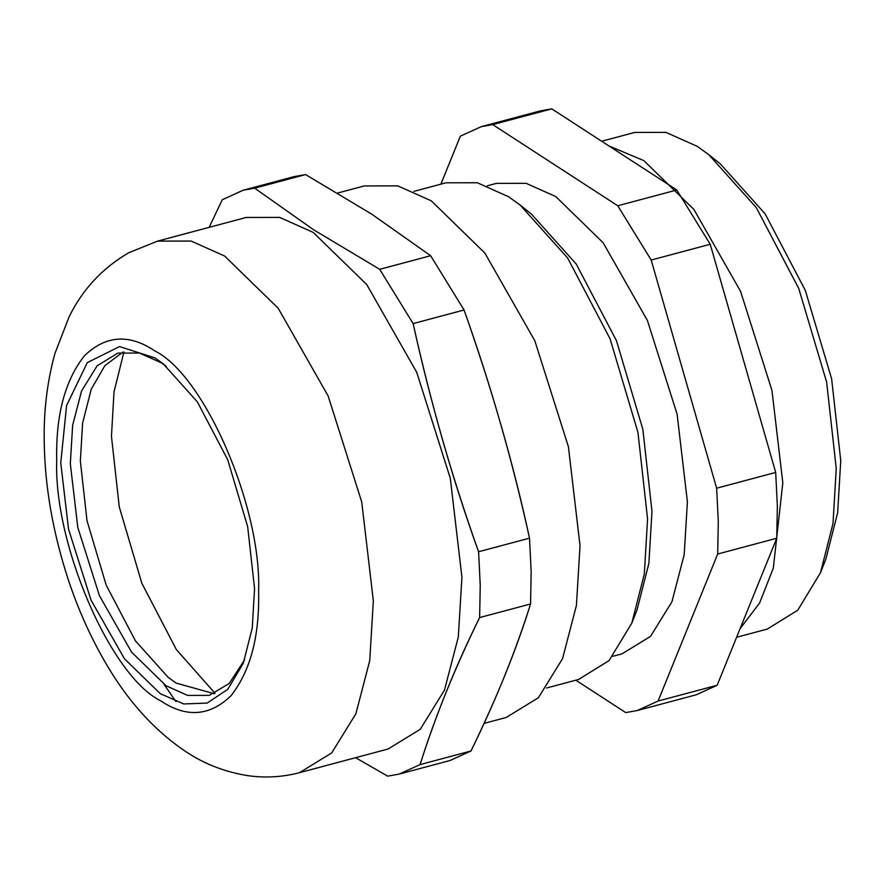 <?xml version="1.0" encoding="UTF-8"?>
<svg xmlns="http://www.w3.org/2000/svg" width="885" height="885" viewBox="0 0 885 885"><rect width="100%" height="100%" fill="white"/><g stroke="black" fill="none" stroke-linecap="round" stroke-linejoin="round"><path stroke-width="1.33" d="M492.724 124.619L617.752 205.762L676.804 189.998L551.775 108.855L492.724 124.619L481.274 126.655L460.333 136.179L440.885 184.168M676.804 189.998L710.235 244.271L651.183 260.035L716.64 488.199L775.691 472.435L710.235 244.271M775.691 472.435L777.351 506.087L776.731 538.257L717.68 554.021L718.299 521.851L716.64 488.199M717.68 554.021L658.108 701.042L637.167 710.555L696.218 694.791L717.16 685.267L776.731 538.257M481.274 126.655L540.326 110.89L551.775 108.855M755.746 402.896L731.01 316.697M820.483 572.739L825.827 559.209L837.664 512.714L840.75 460.687L831.635 378.835L805.284 290.335L765.127 213.849L720.268 163.825L708.885 154.764L756.31 207.643L798.768 288.51L826.623 382.055L836.259 468.585L832.995 523.588L820.483 572.739L797.75 610.219L767.24 629.091L736.608 637.277M601.678 141.246L634.645 132.44L665.985 132.385L697.258 146.357L708.885 154.764M546.521 688.021L578.569 679.47L609.068 660.597L631.813 623.117L644.324 573.956L647.577 518.953L637.952 432.433L610.097 338.878L567.639 258.011L520.214 205.132L508.587 196.736L477.314 182.752L445.974 182.808L413.926 191.37M631.813 623.117L637.023 609.92L648.882 563.358L651.968 511.253L642.842 429.291L616.458 340.67L576.235 264.062L531.31 213.971L520.214 205.132M612.885 656.283L622.022 653.849L650.519 636.381L671.936 601.767L684.193 554.685L687.402 501.795L677.114 414.213L647.389 320.414L603.161 242.767L555.736 196.547L526.099 183.317L496.419 183.372L487.281 185.806M740.125 628.604L759.54 603.116L773.302 568.17L782.816 482.856L771.952 390.407L740.579 291.375L693.884 209.413L643.826 160.627L608.803 145.87M617.752 205.762L651.183 260.035M637.167 710.555L625.717 712.591L575.814 680.2M658.108 701.042L717.16 685.267M215.077 693.342L176.358 649.579L141.854 583.281L119.265 506.895L111.455 436.316L114.021 391.867L123.933 351.964M122.982 352.075L104.884 365.66L91.232 389.245L82.604 423.13L80.358 461.03L86.995 520.668L106.189 585.14L135.449 640.873L168.139 677.313L176.148 683.109L214.192 693.707M244.592 659.834L229.27 683.419L209.258 695.378L187.664 695.422L166.103 685.786L131.599 652.168L99.43 595.671L77.803 527.427L70.313 463.718L72.647 425.231L81.564 390.982L97.14 365.793L117.882 353.093L139.476 353.049L161.037 362.684L166.225 366.301M155.03 357.927L119.541 346.566L87.272 362.629L66.585 405.529L60.755 462.921L68.532 529.13L91 600.052L124.442 658.761L160.307 693.696L183.77 703.951L207.167 703.077L227.821 689.26L243.275 663.308L252.247 628.096L254.57 588.702L247.678 526.73L227.722 459.735L197.322 401.823L163.349 363.945L155.03 357.927M337.694 193.03L364.255 185.939L397.785 185.872L431.272 200.829L484.847 253.044L534.828 340.769L568.413 446.748L580.029 545.702L576.412 605.462L562.55 658.65L538.368 697.756L506.165 717.492L484.095 723.388M371.766 214.181L430.63 255.721L371.766 214.181L305.602 174.577L294.152 176.613L243.22 190.209L254.67 188.173L313.544 229.724L379.698 269.317L313.544 229.724M464.061 309.993L430.63 255.721L379.698 269.317L413.129 323.589C430.121 400.927 451.947 476.982 478.586 551.753C452.998 480.754 431.172 404.699 413.129 323.589L464.061 309.993C491.817 388.515 513.632 464.57 529.518 538.157L531.177 571.81L530.558 603.979C516.53 649.258 496.673 698.265 470.986 750.989L450.045 760.514L399.113 774.109L420.054 764.596C436.04 714.461 455.897 665.454 479.626 617.575L480.245 585.405L478.586 551.753L529.518 538.157C512.526 460.808 490.699 384.754 464.061 309.993M388.061 749.02L420.264 729.284L444.447 690.178L458.308 636.99L461.926 577.23L450.299 478.287L416.724 372.308L366.744 284.572L313.168 232.368L279.682 217.411L246.152 217.467L157.574 241.118L191.105 241.052L224.591 256.008L278.167 308.223L328.136 395.949L361.722 501.928L373.348 600.882L369.731 660.641L355.87 713.83L331.687 752.936L299.484 772.671L388.061 749.02M355.571 757.693L387.663 776.145L399.113 774.109M209.17 227.345L222.279 199.733L243.22 190.209M305.602 174.577L254.67 188.173M420.054 764.596L470.986 750.989C495.666 700.699 515.524 651.692 530.558 603.979L479.626 617.575C454.945 667.865 435.088 716.872 420.054 764.596M160.417 700.666C186.182 717.989 209.701 716.352 230.974 695.776C250.433 670.985 259.648 636.171 258.597 591.313C261.75 507.736 204.734 375.55 154.919 350.958C129.144 333.634 105.625 335.271 84.352 355.847C64.893 380.638 55.689 415.452 56.728 460.311C53.576 543.888 110.603 676.074 160.417 700.666M175.993 701.683L164.145 684.481M157.574 241.118L128.889 252.667C102.394 268.089 82.438 289.517 69.041 316.974L54.881 353.613C47.06 382.254 43.52 412.023 44.25 442.92C44.98 487.668 53.155 533.766 68.787 581.213C78.212 609.289 89.883 635.474 103.788 659.756C126.278 699.393 153.636 730.036 185.894 751.675C204.346 763.998 224.978 771.986 247.778 775.636C265.212 778.136 282.448 777.141 299.484 772.671"/></g></svg>

